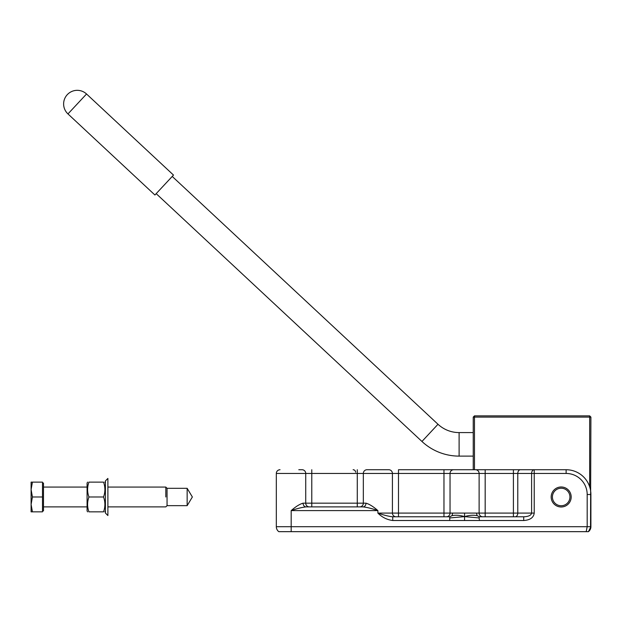 <?xml version="1.0" encoding="UTF-8"?>
<svg xmlns="http://www.w3.org/2000/svg" width="622" height="622" viewBox="0 0 622 622"><rect width="100%" height="100%" fill="white"/><g stroke="black" fill="none" stroke-linecap="round" stroke-linejoin="round"><path stroke-width="0.93" d="M567.668 502.864A8.762 8.762 0 0 0 563.019 488.418A8.762 8.762 0 0 0 552.834 499.668A8.762 8.762 0 0 0 567.668 502.864M590.9 417.098L589.664 415.861L589.664 417.098L590.9 417.098L590.527 528.832A6.189 6.189 0 0 0 590.9 526.71L590.9 494.506L590.9 526.71A6.189 6.189 0 0 1 590.239 529.493L590.239 529.493A6.189 6.189 0 0 0 590.527 528.832A6.189 6.189 0 0 1 588.42 531.662L588.319 531.662M474.485 415.861L473.241 417.098L474.485 417.098L474.485 415.861L589.664 415.861M473.241 469.734L473.241 417.098M589.664 486.769L589.664 417.098L474.485 417.098L474.485 469.734M107.886 478.435L107.886 515.529L105.413 513.057L105.413 480.915L107.886 478.435M165.817 496.986L165.817 487.073L165.817 496.986M167.054 505.655L167.054 488.317L165.817 487.073L107.886 487.073L165.817 487.073L167.054 488.317L187.152 488.317L187.152 505.655L167.054 505.655L165.817 506.891L107.886 506.891L165.817 506.891L167.334 505.375M31.1 482.12L32.43 482.12L31.1 489.553L31.1 482.12M32.43 496.986L31.1 504.419L31.1 489.553L32.43 496.986L42.49 496.986L42.49 511.844L31.1 511.844L31.1 504.419L32.43 511.844M42.49 496.986L42.49 482.12L32.43 482.12M42.49 483.061L43.486 483.061L43.486 510.911L42.49 510.911M88.946 511.852C87.158 506.891 87.158 501.938 88.946 496.986C87.158 492.025 87.158 487.073 88.946 482.12C87.158 482.12 87.158 482.12 88.946 482.12C87.158 482.12 87.158 482.12 88.946 482.12L103.547 482.12C105.336 487.073 105.336 492.025 103.547 496.986C105.336 501.938 105.336 506.891 103.547 511.852L88.946 511.852C87.158 511.852 87.158 511.852 88.946 511.852C87.158 511.852 87.158 511.852 88.946 511.852M103.547 496.986L88.946 496.986M103.547 482.12C105.336 482.12 105.336 482.12 103.547 482.12C105.336 482.12 105.336 482.12 103.547 482.12M103.547 511.852C105.336 511.852 105.336 511.852 103.547 511.852C105.336 511.852 105.336 511.852 103.547 511.852M87.616 511.852L87.08 510.919L87.08 483.053L87.616 482.12M86.544 93.992A13.622 13.622 0 0 0 67.285 94.661A13.622 13.622 0 0 0 67.961 113.919L86.544 93.992L173.499 175.077L154.917 195.005L67.961 113.919M172.232 176.438L437.997 424.266A30.96 30.96 0 0 0 459.114 432.585L459.114 456.113A54.495 54.495 0 0 1 421.949 441.472L156.184 193.644M588.272 531.662L586.437 531.662L588.42 531.662L590.9 526.71L587.184 526.71L586.196 531.662L588.42 531.662A6.189 6.189 0 0 0 589.874 530.115L588.42 531.662A6.189 6.189 0 0 0 590.239 529.493A6.189 6.189 0 0 1 589.874 530.115M291.182 531.662L291.182 526.71L276.323 526.71A6.189 6.189 0 0 0 278.796 531.662L586.196 531.662M537.128 531.662L586.437 531.662M278.796 531.662A6.189 6.189 0 0 1 276.323 526.71L276.323 473.451L305.729 473.451A3.716 3.639 90 0 0 302.09 469.734L298.801 469.734M398.484 469.734L453.663 469.734L398.484 469.734L398.484 473.451L392.42 473.451L392.42 513.088L377.881 513.088C382.063 517.286 387.016 519.759 392.739 520.513L392.739 516.796L449.714 516.796L449.714 520.513L479.438 520.513L479.127 517.932L464.572 516.625L450.025 517.932M357.277 469.734L357.277 473.451L363.334 473.451A3.716 3.639 90 0 1 366.972 469.734L388.789 469.734A3.716 3.639 90 0 1 392.42 473.451L363.334 473.451L363.334 503.175L365.993 503.175C369.421 504.154 373.387 506.635 377.881 510.608L377.881 513.088C383.937 515.187 388.898 516.423 392.739 516.796M479.127 517.932L479.438 516.796L477.144 515.677L476.46 513.088L450.033 513.088L450.033 473.451A3.716 3.639 90 0 1 453.663 469.734L566.129 469.734L566.129 473.451A21.055 21.055 0 0 1 587.184 494.506L590.9 494.506A24.771 24.771 0 0 0 566.129 469.734M531.351 469.734L513.407 469.734L513.407 513.088L485.176 513.088L485.176 516.796M456.96 469.734L472.191 469.734M370.261 469.734L385.492 469.734M552.414 496.986A8.762 8.762 0 0 0 561.176 505.748A8.762 8.762 0 0 0 569.939 496.986A8.762 8.762 0 0 0 561.176 488.223A8.762 8.762 0 0 0 552.414 496.986M551.178 496.986A9.999 9.999 0 0 0 561.176 506.984A9.999 9.999 0 0 0 571.175 496.986A9.999 9.999 0 0 0 561.176 486.979A9.999 9.999 0 0 0 551.178 496.986M276.689 528.809L276.844 529.198M309.367 506.891A3.716 3.639 90 0 1 305.729 503.175L303.077 503.175A3.716 2.97 -90 0 0 306.047 506.891L363.015 506.891A3.716 2.97 90 0 0 365.993 503.175M452.684 513.088L452 515.677C455.677 514.876 459.868 515.187 464.572 516.625C469.283 515.187 473.474 514.876 477.144 515.677M452 515.677L449.714 516.796M479.438 516.796L523.724 516.796L523.724 520.513L516.587 520.513M303.077 503.175C299.641 504.154 295.675 506.635 291.182 510.608C296.795 508.625 301.748 507.381 306.047 506.891M363.015 506.891C367.314 507.381 372.267 508.625 377.881 510.608L291.182 510.608L291.182 526.71L587.184 526.71L587.184 494.506M464.572 513.088L464.572 520.513M479.438 520.513L523.724 520.513C530.107 520.078 533.606 517.597 534.228 513.088L531.6 513.088C531.134 515.343 528.506 516.579 523.724 516.796M534.228 513.088L534.228 469.734A3.716 2.628 90 0 0 531.6 473.451L531.6 513.088L517.784 513.088A3.716 2.628 -90 0 1 515.156 516.796M280.04 469.734A3.716 3.716 0 0 0 276.323 473.451A3.716 3.716 0 0 1 280.04 469.734M353.109 469.734A2.48 2.48 0 0 1 355.59 472.215A2.48 2.48 0 0 0 353.109 469.734M437.997 424.266L421.949 441.472M443.968 469.734L443.968 473.451L479.119 473.451L479.119 513.088L476.46 513.088M357.277 506.891L357.277 503.175L311.785 503.175L311.785 473.451L305.729 473.451L305.729 503.175L311.785 503.175L311.785 506.891M311.785 469.734L311.785 473.451L357.277 473.451L357.277 503.175L363.334 503.175A3.716 3.639 90 0 1 359.703 506.891M396.058 516.796A3.716 3.639 90 0 1 392.42 513.088L398.484 513.088L398.484 516.796M443.968 516.796L443.968 513.088L398.484 513.088L398.484 473.451L443.968 473.451L443.968 513.088L450.033 513.088A3.716 3.639 90 0 1 446.394 516.796M482.75 516.796A3.716 3.639 90 0 1 479.119 513.088L485.176 513.088L485.176 469.734M513.407 516.796L513.407 513.088L517.784 513.088L517.784 473.451A3.716 2.628 -90 0 1 520.412 469.734M392.739 520.513L449.714 520.513M566.129 473.451L479.119 473.451A3.716 3.639 90 0 0 475.48 469.734M590.9 526.71A6.189 6.189 0 0 1 590.527 528.832M187.152 505.655L192.361 496.986L187.152 488.317M43.486 506.891L87.08 506.891M43.486 487.073L87.08 487.073M105.413 483.053L104.869 482.12M105.413 510.919L104.869 511.852M459.114 432.585L473.241 432.585M459.114 456.113L473.241 456.113"/></g></svg>
